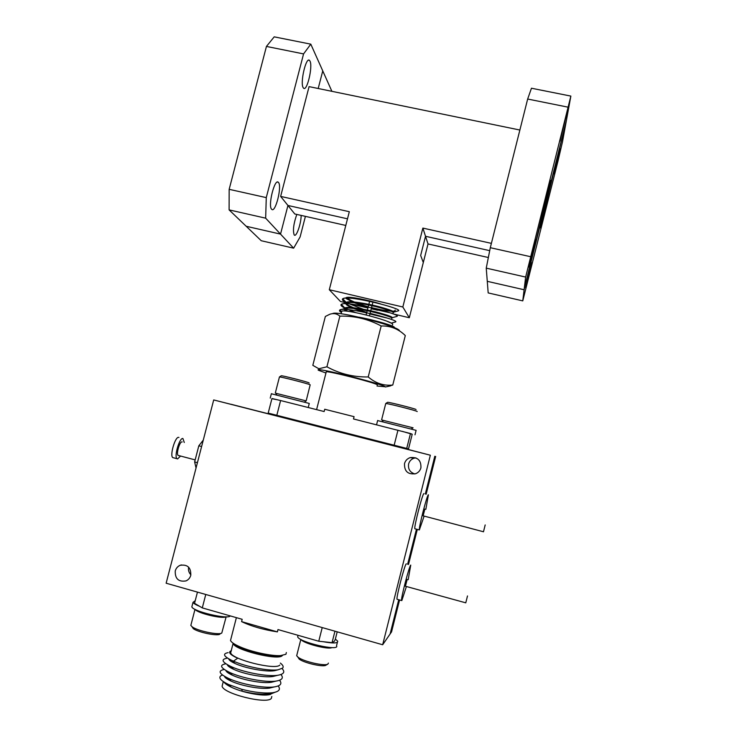 <?xml version="1.0" encoding="UTF-8"?>
<svg xmlns="http://www.w3.org/2000/svg" width="737" height="737" viewBox="0 0 737 737"><rect width="100%" height="100%" fill="white"/><g stroke="black" fill="none" stroke-linecap="round" stroke-linejoin="round"><path stroke-width="1.11" d="M175.249 570.945C174.964 578.775 178.547 582.101 185.991 580.913C188.423 579.826 190.017 577.965 190.772 575.321C191.086 567.619 187.585 564.266 180.243 565.279C177.7 566.329 176.042 568.218 175.249 570.945M188.635 567.168C188.092 570.125 188.838 572.667 190.883 574.814M404.512 463.619C404.272 471.404 408.003 474.757 415.696 473.688C418.386 472.601 420.127 470.648 420.919 467.838C421.232 460.293 417.649 456.885 410.168 457.622C407.257 458.635 405.368 460.634 404.512 463.619M415.898 457.861L414.037 458.211C411.246 459.188 409.44 461.104 408.62 463.96C407.902 469.045 409.984 472.38 414.867 473.955M382.669 644.755L166.138 583.216L213.702 399.942L430.353 455.217L382.669 644.755L390.113 633.977L398.726 599.734L390.113 633.977L391.55 631.904L399.574 599.973M276.919 415.944L213.702 399.942M400.394 447.451L430.353 455.217M231.04 404.263L276.882 415.954L231.04 404.263M293.593 420.219L321.516 427.349L293.593 420.219M354.847 435.843L383.415 443.121M434.802 456.249L425.313 493.993L434.802 456.249M416.433 529.304L407.644 564.247L416.433 529.304M180.519 456.083L177.58 458.948L177 458.709C173.886 456.691 179.487 437.529 182.896 438.487L184.278 442.495M173.582 457.806L172.753 457.585C169.593 455.558 175.203 436.415 178.658 437.382L178.925 437.446M178.63 455.521L178.087 455.383C176.014 454.029 179.727 441.297 182.011 441.896L182.196 441.942M196.042 467.977L194.632 461.933L198.824 445.802L203.274 440.118M201.606 446.539L198.824 445.802M197.424 462.679L194.632 461.933M423.987 493.643L423.904 493.624C422.66 492.97 413.982 526.504 414.82 528.742L415.124 528.825M425.848 509.322L428.409 494.794C427.257 494.168 418.598 527.729 419.344 529.949L424.125 516.112M424.853 509.064L423.149 515.826M483.481 531.792L485.186 524.937L483.481 531.792M406.465 563.925L406.234 563.869C404.714 564.505 396.211 597.09 397.013 599.255L401.822 600.591L406.409 586.514M408.178 579.706L410.749 565.095C409.311 565.758 400.827 598.37 401.545 600.508M407.192 579.429L405.433 586.237M467.498 595.947L465.775 602.838L467.498 595.947M293.63 420.21L321.525 427.322M435.659 456.443L426.161 494.214M417.28 529.534L408.501 564.478M230.976 638.693L230.515 640.481C231.344 642.342 234.624 644.507 240.336 646.975C251.833 651.978 271.373 656.16 280.484 655.608L285.91 654.29L286.361 652.531M228.148 652.641C222.279 653.756 223.587 656.381 232.063 660.536L233.454 661.144C245.762 666.709 268.673 671.296 278.125 669.795L282.704 668.063C283.754 666.755 282.971 665.087 280.336 663.07M231.436 650.688L230.257 651.232C228.544 652.66 230.506 654.742 236.144 657.505L237.738 658.215L233.454 661.144M227.42 677.893L226.019 678.197M274.735 692.356L269.364 694.604C262.197 695.313 253.16 694.18 242.243 691.205L241.764 689.307L228.636 684.544C220.695 680.656 218.152 677.708 220.999 675.691L222.556 675.074M337.205 631.83L335.28 639.412L334.414 641.227L332.046 642.655L334.957 631.194M271.815 696.502L271.327 698.409C266.914 704.618 223.035 693.72 222.113 686.175L222.611 684.268M242.243 691.205C252.478 693.738 261.036 694.632 267.909 693.895L271.889 692.817M224.398 676.29C224.868 677.635 227.088 679.238 231.068 681.08C240.944 685.769 260.649 689.5 269.576 688.091L273.491 687.013M225.835 670.467C226.213 671.776 228.387 673.351 232.339 675.184C242.243 679.892 262.363 683.715 271.244 682.296L275.085 681.2M233.951 662.462L232.901 662.452M227.272 664.654C227.567 665.926 229.686 667.473 233.62 669.297C243.551 674.023 264.076 677.929 272.893 676.492L276.67 675.405M228.719 658.841C228.921 660.076 230.985 661.605 234.9 663.42C244.85 668.146 265.781 672.153 274.551 670.707L277.591 669.933M231.059 654.474L237.738 658.215M241.764 689.307C254.173 692.439 264.472 693.572 272.653 692.725C279.037 691.693 280.889 689.445 278.208 685.972M224.26 669.454C217.655 670.753 219.018 673.701 228.332 678.316C240.244 684.01 263.929 688.533 274.357 686.902C280.594 685.88 282.335 683.66 279.581 680.26M225.586 663.844C219.193 665.069 220.52 667.915 229.576 672.384C241.515 678.095 265.688 682.738 276.062 681.089C282.16 680.067 283.791 677.883 280.954 674.539M226.867 658.242C220.741 659.412 222.058 662.148 230.81 666.451C242.786 672.19 267.457 676.944 277.757 675.276C283.865 674.217 285.311 671.987 282.078 668.588M231.114 651.139L230.681 652.807C231.814 659.495 275.638 670.412 279.83 665.06M223.79 681.918C224.859 683.531 227.337 685.281 231.225 687.151C241.478 692.19 260.152 696.05 268.314 694.862L270.608 694.411M277.388 631.885C263.376 629.73 251.446 626.312 241.589 621.623L277.388 631.885L277.978 629.564L318.762 641.236L332.046 642.655M241.589 621.623L242.178 619.31L202.297 607.896L194.55 603.336L197.452 592.115M205.761 594.473L202.297 607.896M318.762 641.236L322.226 627.574M230.727 667.842L231.74 667.4M326.178 372.148L326.279 371.761C329.467 371.089 375.548 382.872 377.316 384.806L377.233 385.138M324.731 409.256L354.064 416.663L324.731 409.256L324.151 411.541L280.613 400.541L276.817 415.3L406.713 448.418L410.481 433.522L412.213 434.25L408.519 448.861L406.713 448.418M354.064 416.663L353.484 418.957L410.481 433.522M354.838 435.889L321.507 427.405L321.673 426.741M377.012 386.022L385.184 386.75C383.507 384.539 329.503 370.471 319.941 369.771C318.034 369.578 317.573 369.753 318.55 370.296L325.957 373.014M368.214 376.948C375.667 383.323 383.848 386.013 392.766 385.036L405.304 335.575C398.477 328.895 390.435 325.699 381.176 325.975C368.242 319.029 354.469 315.749 339.877 316.136C336.984 313.63 333.658 312.995 329.89 314.22L325.349 316.468L312.82 365.331L318.854 368.758L326.915 366.786C339.646 373.806 353.41 377.197 368.214 376.948L381.176 325.975M399.426 330.6C397.897 326.067 335.805 310.259 332.682 313.612M341.563 312.027L341.784 311.189C345.377 308.886 391.347 320.678 392.701 324.252L392.526 324.953M392.766 385.036L386.732 386.695M326.915 366.786L339.877 316.136M394.157 445.222L397.952 430.196M280.613 400.541L271.944 398.505L268.194 413.089L276.817 415.3M402.245 431.338L412.204 434.268M377.62 420.569L416.11 430.353L414.995 434.793M271.898 398.699L277.637 399.841M271.354 393.751L309.273 403.443L308.232 407.515M192.117 605.768L191.841 606.855C192.956 611.48 228.166 619.743 230.276 615.902M195.241 600.673L193.011 602.341C193.601 603.465 195.83 604.81 199.709 606.367M297.96 635.672L297.665 636.823C299.25 642.36 340.282 651.72 336.533 645.713L337.399 642.268M323.193 641.715C333.207 643.521 338.034 643.327 337.684 641.144L335.363 639.08M275.804 393.263L306.076 400.864L304.657 401.978M281.221 375.806L281.239 375.796C281.451 375.253 306.97 381.738 309.052 382.862L309.162 383.056M306.168 400.9L310.185 384.806C308.038 383.655 281.267 376.8 279.452 376.939L281.239 375.796M289.079 419.132L288.563 418.938M279.83 416.81L290.056 418.671M287.181 418.69L294.689 419.86M382.135 420.081L413.07 427.81L411.421 428.86M387.533 402.347L387.561 402.328C387.819 401.748 415.438 408.722 416.009 409.505L416.046 409.579M417.17 411.587L417.188 411.486C416.672 410.702 387.763 403.351 385.755 403.498L387.561 402.328M387.1 444.181L397.51 446.078M394.682 446.115L401.591 447.11M219.93 634.142L219.856 634.188C217.185 636.271 198.133 632.328 193.287 628.661L192.007 626.717M191.076 624.488L190.828 625.446L192.256 626.892C197.636 630.955 218.843 635.349 221.782 633.046L226.148 616.805M225.918 616.814C222.463 619.172 197.138 613.101 195.185 609.435M296.937 654.732L296.67 655.755L298.209 657.34C303.801 661.651 325.109 666.46 327.919 664.065L328.398 663.088M331.954 647.583C328.26 649.896 303.183 643.364 301.065 639.541M327.827 664.12L325.966 665.189C323.405 667.363 304.28 663.042 299.231 659.145L297.849 657.072M380.743 303.957C366.74 299.581 348.573 296.256 346.316 297.591L346.169 298.586L352.019 301.663M535.403 239.249L528.457 267.126L535.403 239.249M566.937 113.047L559.982 141.108L566.937 113.047M271.603 209.216C267.78 205.816 274.643 178.216 278.3 182.269L278.522 182.5C282.179 186.424 275.398 213.279 271.741 209.354L271.603 209.216M303.128 87.583C300.005 82.691 306.03 56.666 309.457 60.342L310.001 61.097C312.967 66.496 307.007 91.766 303.607 88.21L303.128 87.583M519.871 130.034L309.079 86.625L280.64 196.401L349.32 211.703L329.301 289.724L340.457 301.479L346.27 302.852M280.64 196.401L287.946 205.476L347.495 218.815L287.946 205.476L294.772 213.97L345.791 225.448M393.724 314.063L409.311 317.739L423.305 262.519L420.661 255.481L425.525 236.291L422.863 228.092L491.395 243.367M428.022 243.947L423.305 262.519L420.661 255.481L425.525 236.291L489.718 250.663L425.525 236.291L428.022 243.947L488.355 257.517M266.269 197.617L265.661 218.17L280.53 234.117L246.186 226.268L229.106 209.888L229.161 189.326L266.269 197.617L303.57 53.912L266.435 46.431L274.21 36.85L310.793 44.156L331.899 91.324M229.161 189.326L266.435 46.431M293.639 248.176L280.53 234.117L287.946 205.476L280.53 234.117L246.186 226.268L261.248 240.732L293.639 248.176L300.106 236.955L305.413 216.365M522.763 300.88L558.029 160.896L562.497 141.78L566.412 120.417L540.239 227.917L541.373 220.649L524.108 289.752L487.277 281.331L488.18 292.921L522.763 300.88L525.647 277.066L486.245 268.139L487.277 281.331L524.108 289.752L550.714 180.362L549.268 189.04L548.586 188.893L549.268 189.04L566.412 120.417L570.862 96.096L525.647 277.066M567.711 107.095L527.664 99.034L531.46 88.228L570.862 96.096M265.661 218.17L229.106 209.888M318.2 88.504L322.76 70.89L318.2 88.504M527.664 99.034L490.298 247.696L530.336 256.642M486.245 268.139L490.298 247.696M310.793 44.156L303.57 53.912M409.311 317.739L402.835 306.997L329.301 289.724M402.835 306.997L422.863 228.092M351.494 307.569C346.749 305.431 344.999 303.911 346.233 302.999L367.92 307.965M371.245 308.757L377.491 310.231M364.493 305.772L368.214 306.785M371.531 307.633C379.675 309.623 386.17 310.802 391.015 311.171M392.757 311.235L394.931 310.95L395.216 310.139M554.215 173.996L560.47 148.745L554.215 173.996M525.794 287.762L532.05 262.648L525.794 287.762M301.157 215.407C301.129 223.716 296.366 237.406 294.293 235.048L294.192 234.946C292.7 230.561 293.566 223.726 296.799 214.421M547.904 197.221L546.578 196.936M363.24 299.425L367.523 300.843M362.521 299.895L359.002 298.586M356.754 302.999L368.187 306.924M371.466 307.891L385.184 311.3M352.452 301.875C348.048 299.812 346.454 298.328 347.661 297.407L343.027 298.596C348.822 294.947 403.563 308.812 398.422 310.811L393.586 312.138C394.046 311.346 389.643 309.66 380.375 307.071C367.201 303.432 348.564 300.503 346.408 302.327L346.252 302.428C345.229 303.506 347.698 305.284 353.649 307.771M396.184 316.56L397.031 316.366C401.822 314.459 346.98 300.659 341.544 304.215L346.418 302.898C349.052 301.276 367.33 304.206 380.2 307.753C390.232 310.572 394.544 312.295 393.134 312.921M389.937 312.783L371.301 308.545M368.021 307.578L354.35 302.723M356.183 308.785L366.796 312.377M370.075 313.345L379.739 315.887M397.031 316.366L392.185 317.693C392.554 316.938 388.132 315.298 378.919 312.755C365.736 309.153 347.118 306.168 344.971 307.919L344.852 307.992C344.022 308.729 345.091 309.844 348.048 311.336M346.344 311.143C344.455 310.019 343.939 309.162 344.805 308.591L344.934 308.517C347.44 306.924 365.792 309.899 378.744 313.446C388.795 316.228 393.125 317.905 391.725 318.476M387.524 318.144L369.91 313.999M366.63 313.032L353.557 308.462M390.389 322.723L387.063 321.286M347.394 297.361C347.449 298.467 349.799 300.023 354.451 302.041M343.027 298.596L342.696 298.789C341.747 299.655 342.954 300.954 346.316 302.677M346.602 302.824L363.148 309.199M371.098 311.558L382.245 314.404M341.544 304.215L341.305 304.344C340.291 305.173 341.498 306.454 344.907 308.167M345.321 308.379L355.695 312.617M394.995 322.087L395.64 321.912C400.08 320.098 345.146 306.38 340.052 309.844L339.914 309.918C339.057 310.507 339.564 311.373 341.434 312.525M394.019 327.578L394.24 327.468C396.22 326.574 376.939 320.54 359.112 317.214M233.592 643.502C235.039 644.949 237.738 646.524 241.681 648.219C254.901 653.36 267.052 655.967 278.135 656.05L281.746 655.515M282.474 655.433L282.216 655.69C278.089 660.803 234.283 649.877 233.095 643.429L241.681 648.219L240.336 646.975M414.037 458.211L410.168 457.622M181.459 564.92L180.243 565.279M195.158 459.897L178.087 455.383M177 458.709L172.753 457.585M423.093 515.817L483.481 531.764M414.82 528.742L419.344 529.949M405.378 586.228L465.775 602.829M280.484 655.608L281.718 655.515M229.271 672.245L228.958 673.443M227.779 678.058L227.475 679.21M226.397 683.429L226.185 684.249M267.909 693.895L272.653 692.725M231.068 681.08L228.332 678.316M269.576 688.091L274.357 686.902M232.339 675.184L229.576 672.384M271.244 682.296L276.062 681.089M233.62 669.297L230.81 666.451M272.893 676.492L277.757 675.276M234.9 663.42L232.063 660.536M274.551 670.707L278.125 669.795M230.681 652.807L233.095 643.429M222.113 686.175L223.293 681.587M230.515 640.481L236.384 617.652M268.314 694.862L269.364 694.604M231.225 687.151L228.636 684.544M326.279 371.761L316.588 409.634M319.941 369.771L318.854 368.758M341.784 311.189L341.111 313.787M385.387 386.989L390.601 385.847M377.648 420.468L376.552 424.788M271.382 393.65L270.23 398.118M193.011 602.341L191.841 606.855M298.052 635.312L297.665 636.823M278.07 415.622L276.688 416.009M294.782 419.878L293.4 420.274M279.452 376.939L275.316 393.005M276.679 394.811L275.684 393.061M384.585 442.78L383.185 443.186M401.536 447.119L400.154 447.516M385.755 403.498L381.619 419.804M383.019 421.638L382.015 419.869M190.828 625.446L194.992 609.333M193.287 628.661L192.256 626.892M296.67 655.755L300.834 639.412M299.231 659.145L298.209 657.34M277.352 182.057L278.3 182.269M308.6 60.167L309.457 60.342M395.161 310.056L394.931 310.95M346.408 302.327L346.233 302.999M344.971 307.919L344.805 308.591M369.716 300.917L368.85 304.326M368.675 305.017L367.394 310.028M367.219 310.71L366.142 314.948M372.959 302.023L372.194 305.054M372.019 305.735L370.739 310.747M370.564 311.438L369.449 315.795M346.252 302.428L342.696 298.789M344.852 307.992L341.305 304.344M391.19 323.138L395.64 321.912M341.646 311.696L339.914 309.918M344.934 308.517L340.052 309.844"/></g></svg>
